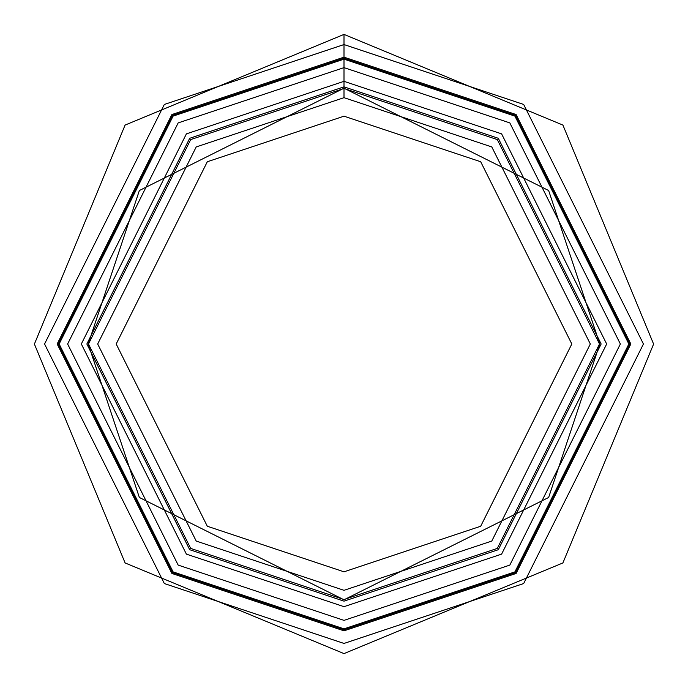 <?xml version="1.0" encoding="UTF-8"?>
<svg xmlns="http://www.w3.org/2000/svg" width="688" height="688" viewBox="0 0 688 688"><rect width="100%" height="100%" fill="white"/><g stroke="black" fill="none" stroke-linecap="round" stroke-linejoin="round"><path stroke-width="1.03" d="M344 88.485L497.312 139.587L599.515 344L497.312 548.413L344 599.515L190.688 548.413L88.485 344L190.688 139.587L344 88.485L190.688 139.587L88.485 344L190.688 548.413L344 599.515L497.312 548.413L599.515 344L497.312 139.587L344 88.485L344 97.679L196.209 146.94L97.679 344L196.209 541.06L344 590.321L491.791 541.06L590.321 344L491.791 146.94L344 97.679L491.791 146.94L590.321 344L491.791 541.06L344 590.321L196.209 541.06L97.679 344L196.209 146.94L344 97.679L344 59.142L173.084 116.117L59.142 344L173.084 571.883L344 628.858L514.916 571.883L628.858 344L514.916 116.117L344 59.142L344 88.485M344 67.63L178.175 122.903L67.63 344L178.175 565.097L344 620.37L509.825 565.097L620.37 344L509.825 122.903L344 67.63M344 81.33L186.396 133.868L81.33 344L186.396 554.132L344 606.67L501.604 554.132L606.67 344L501.604 133.868L344 81.33M344 86.851L189.707 138.279L86.851 344L189.707 549.721L344 601.149L498.293 549.721L601.149 344L498.293 138.279L344 86.851M344 116.186L207.312 161.749L116.186 344L207.312 526.251L344 571.814L480.688 526.251L571.814 344L480.688 161.749L344 116.186L480.688 161.749L571.814 344L480.688 526.251L344 571.814L207.312 526.251L116.186 344L207.312 161.749L344 116.186M344 59.142L514.916 116.117L628.858 344L514.916 571.883L344 628.858L173.084 571.883L59.142 344L173.084 116.117L344 59.142L344 58.265L172.559 115.412L58.265 344L172.559 572.588L344 629.735L515.441 572.588L629.735 344L515.441 115.412L344 58.265L344 59.142M344 58.265L515.441 115.412L629.735 344L515.441 572.588L344 629.735L172.559 572.588L58.265 344L172.559 115.412L344 58.265L344 44.557L164.337 104.447L44.557 344L164.337 583.553L344 643.443L523.663 583.553L643.443 344L523.663 104.447L344 44.557L344 58.265M344 44.557L523.663 104.447L643.443 344L523.663 583.553L344 643.443L164.337 583.553L44.557 344L164.337 104.447L344 44.557L344 34.4L344 44.557M344 57.164L171.897 114.535L57.164 344L171.897 573.465L344 630.836L516.103 573.465L630.836 344L516.103 114.535L344 57.164M599.798 344L548.637 190.524L344 88.202L139.363 190.524L88.202 344L139.363 497.476L344 599.798L548.637 497.476L599.798 344L548.637 497.476L344 599.798L139.363 497.476L88.202 344L139.363 190.524L344 88.202L548.637 190.524L599.798 344L548.637 190.524L344 88.202L139.363 190.524L88.202 344L139.363 497.476L344 599.798L548.637 497.476L599.798 344M344 34.4L125.087 125.078L34.4 344.069L125.104 562.947L344 653.6L562.896 562.947L653.6 344.069L562.913 125.078L344 34.4"/></g></svg>
